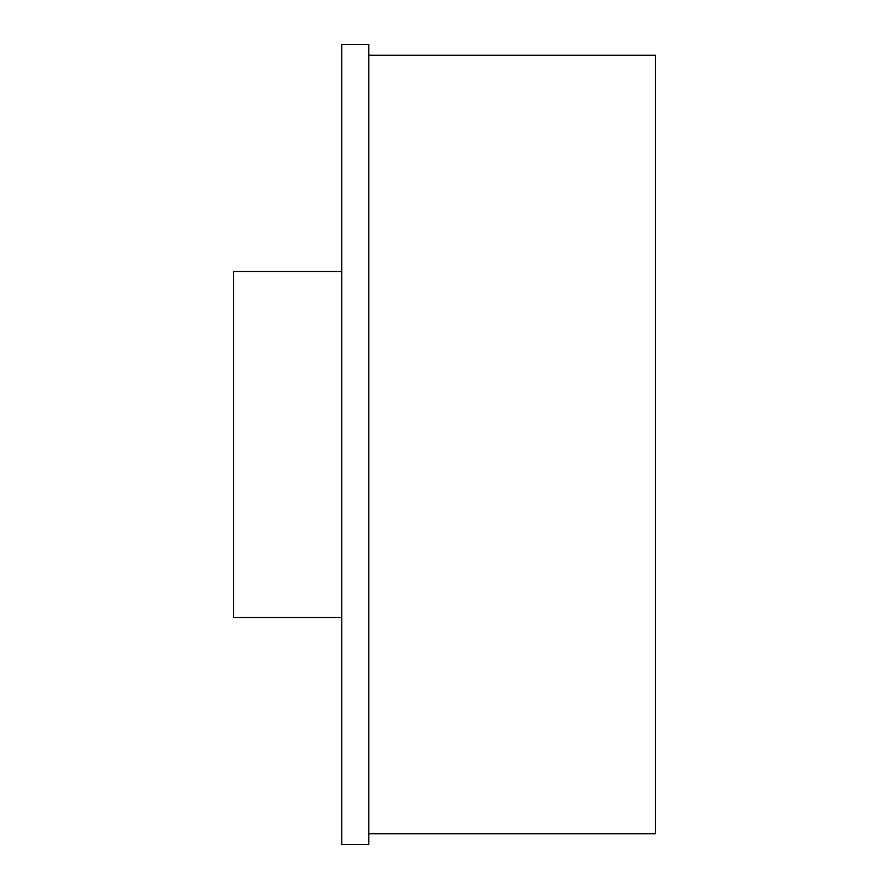 <?xml version="1.0" encoding="UTF-8"?>
<svg xmlns="http://www.w3.org/2000/svg" width="889" height="889" viewBox="0 0 889 889"><rect width="100%" height="100%" fill="white"/><g stroke="black" fill="none" stroke-linecap="round" stroke-linejoin="round"><path stroke-width="1.33" d="M341.787 271.501L233.663 271.501L233.663 617.499L341.787 617.499M368.813 844.55L368.813 44.45L341.787 44.45L341.787 844.55L368.813 844.55M368.813 833.738L655.337 833.738L655.337 55.262L368.813 55.262"/></g></svg>
